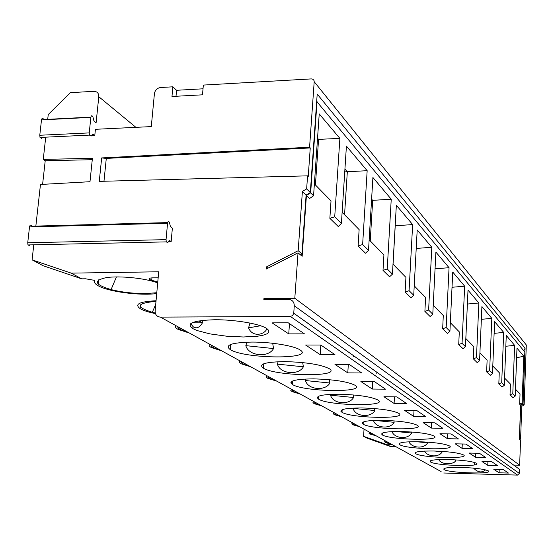 <?xml version="1.0" encoding="UTF-8"?>
<svg xmlns="http://www.w3.org/2000/svg" width="554" height="554" viewBox="0 0 554 554"><rect width="100%" height="100%" fill="white"/><g stroke="black" fill="none" stroke-linecap="round" stroke-linejoin="round"><path stroke-width="0.83" d="M342.074 412.363C351.347 418.291 408.755 419.33 398.679 413.291C392.447 410.32 380.245 408.54 362.067 407.952C345.294 408.014 338.605 409.468 342.005 412.321L342.074 412.363M374.552 408.561L374.885 410.528C370.792 418.118 355.031 416.622 353.12 408.402L353.203 408.083M292.623 382.862L290.843 382.724M275.456 380.411C270.158 379.095 267.776 377.78 268.302 376.478M363.209 424.219C371.54 429.592 426.448 430.707 417.28 425.243C411.567 422.55 400.05 420.908 382.738 420.327C366.7 420.327 360.169 421.608 363.147 424.184L363.209 424.219M419.239 402.772L419.26 402.336M393.908 420.853L394.157 422.307C390.258 429.516 375.467 428.117 373.5 420.451M299.195 393.472C294.236 392.267 292.076 391.076 292.706 389.905M374.379 420.41L394.157 422.307M442.854 428.311L434.835 422.834L423.124 422.626L431.4 428.09L442.854 428.311M300.372 394.123L292.055 391.616L290.767 390.369L291.487 389.233M453.435 459.751L455.748 459.959L455.256 461.344L454.169 462.355L451.406 463.435L448.47 463.753L444.204 463.338L441.614 462.465L439.461 460.845L438.754 459.598M430.576 462.015C436.24 465.776 482.977 467.064 476.405 463.234C472.195 461.337 462.812 460.111 448.248 459.55C434.606 459.384 428.699 460.201 430.527 461.988L430.576 462.015M376.09 435.783L369.65 433.976L368.888 433.11L369.823 432.335M375.259 435.326C371.339 434.447 369.809 433.609 370.681 432.806M491.876 461.759L481.994 461.503L487.762 465.318L497.464 465.575L491.876 461.759M513.655 465.069L519.645 465.221L520.552 440.25L519.354 439.239L520.601 405.119L519.652 404.191L520.033 393.859L515.455 389.192M485.567 469.875C481.807 473.074 477.804 472.486 473.566 468.116M363.611 436.33L387.329 444.786L390.563 446.545L367.018 438.145L363.611 436.33L364.033 429.149M461.364 467.396C448.214 467.216 442.452 467.943 444.079 469.591L444.121 469.612C449.315 473.088 494.376 474.397 488.275 470.858C484.334 469.106 475.367 467.957 461.364 467.396M446.877 467.832L444.183 468.442M474.266 464.938L474.923 462.576M267.901 268.191L266.315 266.986L266.155 269.085L298.031 252.811L302.152 256.28L306.431 195.382L310.656 192.889L313.564 195.777L319.229 113.916L339.879 138.375L334.72 216.794L341.409 223.442L346.416 146.118L367.164 170.694L362.635 244.529L368.514 250.366L372.911 177.502L391.242 199.211L387.239 268.974L392.44 274.147L396.339 205.25L412.647 224.571L409.081 290.677L413.727 295.289L417.197 229.958L431.808 247.264L428.616 310.081L424.89 311.383L425.604 297.456L414.226 285.843M151.941 277.873L151.72 280.289L149.511 279.479C148.313 278.537 149.358 277.997 152.641 277.852L158.167 277.776M289.479 323.64L288.745 333.882L304.451 333.861L288.26 322.809L272.076 322.871L288.745 333.882M171.158 241.565L169.739 240.595L168.873 240.893L167.779 242.631L166.269 241.883L166.055 239.64L167.55 223.276C168.007 221.067 168.651 220.824 169.476 222.556L170.327 226.184L172.363 228.241L171.158 241.565L168.409 241.627M198.997 320.87L202.397 322.947C199.405 327.76 196.31 329 193.104 326.673L190.714 323.695M202.217 320.42L202.411 322.85L192.093 322.816M81.722 278.849L43.08 265.712L32.097 259.861L71.196 273.129L81.722 278.849L85.614 278.794L93.965 280.262L94.596 280.885M156.789 292.727L145.425 293.578C133.403 293.592 121.956 292.263 111.084 289.597C94.665 284.638 92.982 280.663 106.036 277.665C119.484 275.539 145.377 278.184 157.696 282.9M42.603 184.357L45.22 160.736L43.254 159.407L92.414 158.312L89.99 181.712L40.47 184.475L35.844 226.094M309.582 147.219L310.247 147.946L106.292 158.409L101.666 157.925L309.582 147.219L314.194 81.722L313.986 80.441L312.955 79.27L311.383 78.903L203.346 85.074L202.494 94.817L171.975 96.493L172.869 86.812L176.56 90.288L203.02 88.799M214.737 319.755C193.055 320.441 185.742 323.397 192.806 328.619L197.189 330.572L210.028 333.903L226.434 336.174L243.379 336.984L257.762 336.181L263.115 335.198L266.862 333.882L268.794 332.289L268.787 330.489L266.799 328.57C260.242 323.903 234.944 319.547 214.737 319.755M266.959 328.681C264.556 334.969 252.243 337.552 248.573 327.857L249.944 323.051M306.646 188.907L310.323 192.557L306.099 195.056L302.394 191.421L306.646 188.907L307.567 175.847L99.27 181.373L101.666 157.925M523.059 403.921L524.139 404.995L521.785 406.283L520.698 405.216L523.059 403.921L525.081 348.189L317.2 94.076L310.323 192.557M302.394 191.421L298.184 250.713L301.958 253.905L306.099 195.056M301.958 253.905L300.323 254.743M298.184 250.713L266.315 266.986M91.334 135.778L94.769 135.619L93.231 134.449L92.283 134.587L91.098 136.076L89.464 135.107L89.229 132.905L90.856 117.386C91.355 115.336 92.047 115.211 92.947 117.012L93.868 120.661L96.077 122.981L98.792 96.721C98.82 93.273 97.192 91.472 93.903 91.32L70.31 92.67L48.24 114.567L47.706 119.332M341.409 223.442L338.265 226.551L329.859 218.324L331.022 200.894L314.381 183.914M334.72 216.794L329.859 218.324M362.635 244.529L358.119 245.997L359.131 229.598L342.13 212.244M368.514 250.366L365.501 253.226L358.119 245.997M292.588 384.601C304.25 391.955 367.413 392.744 355.045 385.259C347.517 381.574 333.66 379.442 313.481 378.867C295.026 379.095 288.032 380.993 292.505 384.552L292.588 384.601M353.861 355.903L353.66 356.637M329.332 379.691L329.879 383.015C325.35 391.456 307.692 389.725 305.503 380.55L305.919 378.991M220.132 349.976C214.003 348.376 211.06 346.756 211.303 345.114M273.538 348.57C268.461 358.092 248.4 356.042 245.838 345.648L273.538 348.57L272.693 343.258M230.409 349.712C245.45 359.068 315.628 359.463 300.046 349.927C294.354 345.855 271.044 341.984 252.015 342.067C231.517 342.566 224.28 345.1 230.298 349.657L230.409 349.712M245.838 345.648L246.855 342.157M155.445 313.599C148.791 312.241 143.832 310.676 140.571 308.91C133.916 304.354 139.082 301.625 156.055 300.739M320.821 345.031L305.607 345.017L320.164 354.629L334.962 354.678L320.821 345.031M374.469 381.637L360.876 381.519L372.267 389.04L385.515 389.178L374.469 381.637M221.738 350.855L211.254 347.503C209.163 346.319 208.623 345.218 209.641 344.2M305.503 380.55L329.879 383.015M425.701 416.601L416.83 410.549L404.552 410.362L413.706 416.407L425.701 416.601M265.428 299.61L263.926 298.564L263.849 299.624L288.516 299.402C292.249 299.756 294.174 301.868 294.271 305.746L519.493 469.307L519.347 473.393L517.54 475.097L290.4 316.445L160.418 317.117L441.109 471.558M517.54 475.097L443.74 473.005M284.659 361.61C265.234 361.963 258.109 364.144 263.275 368.154L263.372 368.209C276.571 376.471 343.058 377.094 329.228 368.673C320.87 364.525 306.016 362.171 284.659 361.61M361.769 372.974L349.318 364.477L334.962 364.4L347.787 372.877L361.769 372.974M406.698 403.631L396.823 396.893L383.922 396.74L394.102 403.457L406.698 403.631M339.117 394.213C321.542 394.351 314.7 396.006 318.585 399.185L318.661 399.226C329.028 405.812 389.178 406.74 378.05 400.043C371.222 396.74 358.244 394.794 339.117 394.213M401.442 431.524C386.076 431.469 379.705 432.612 382.336 434.952L382.392 434.98C389.912 439.862 442.521 441.039 434.135 436.074C428.872 433.623 417.979 432.106 401.442 431.524M458.414 438.927L451.129 433.955L439.938 433.734L447.452 438.692L458.414 438.927M418.457 441.711C403.714 441.614 397.502 442.632 399.822 444.758L399.877 444.793C406.691 449.252 457.189 450.478 449.488 445.935C444.62 443.699 434.274 442.293 418.457 441.711M472.59 448.595L465.949 444.066L455.229 443.83L462.084 448.359L472.59 448.595M434.004 451.018C419.821 450.887 413.769 451.794 415.825 453.74L415.874 453.768C422.079 457.853 470.623 459.114 463.525 454.952C459.003 452.902 449.162 451.586 434.004 451.018M485.56 457.445L479.473 453.297L469.19 453.047L475.471 457.195L485.56 457.445M499.099 472.804L508.44 473.061L503.281 469.543L493.773 469.286L499.099 472.804L499.23 469.432M395.826 431.511L411.664 433.013C407.938 439.848 394.365 438.505 392.031 431.635M411.49 431.995L411.664 433.013M321.86 405.944L314.097 403.651L312.968 402.516L313.765 401.491M435.056 268.835L449.052 267.693L446.178 327.532L442.653 328.785L447.376 333.411L449.931 331.264L452.743 272.062L464.661 286.176L462.057 343.307L465.464 346.693L468.012 290.151L478.85 302.99L476.482 357.642L473.31 358.812L473.843 346.707L465.831 338.529M462.057 343.307L458.719 344.519L459.301 331.86L450.34 322.712M465.464 346.693L463.006 348.715L458.719 344.519M344.56 214.717L347.323 171.795L344.927 169.095M344.747 171.885L367.164 170.694M155.265 312.989L152.315 312.304C134.961 306.854 136.187 303.204 155.999 301.348M320.808 345.031L320.164 354.629M320.787 405.355C316.133 404.247 314.16 403.16 314.873 402.1M467.382 304.035L478.85 302.99M447.68 433.886L447.452 438.692M476.482 357.642L479.584 360.723L477.216 362.628L473.31 358.812M452.022 287.277L464.661 286.176M431.663 422.778L431.4 428.09M340.509 416.206C336.133 415.188 334.325 414.191 335.101 413.229M341.202 411.74L342.047 411.67M341.499 416.746L334.228 414.641L333.238 413.603L334.09 412.675M340.939 411.407L342.067 411.331M415.805 441.676L427.646 442.778C424.087 449.294 411.553 447.978 408.949 441.801M427.529 442.127L427.646 442.778M479.584 360.723L481.904 306.604L491.807 318.335L489.639 370.716L486.627 371.845L487.111 360.252L479.916 352.912M481.357 319.339L491.807 318.335M462.278 443.983L462.084 448.359M390.639 443.789C386.914 442.971 385.508 442.189 386.401 441.462M520.698 405.216L519.5 438.166L520.594 439.093L519.687 439.523M521.785 406.283L520.594 439.093M486.627 371.845L490.193 375.342L492.485 373.541L494.604 321.645L503.683 332.407L501.702 382.703L498.822 383.79L502.097 387.004L504.313 385.293L506.259 335.454L514.618 345.357L512.789 393.721L510.033 394.773L513.059 397.737L515.192 396.103L516.986 348.161L523.793 356.222L516.626 357.773M525.074 348.217L523.786 350.765M391.145 444.163L385.321 442.535L384.649 441.732L385.612 441.026M392.163 444.627L387.329 444.786M390.563 446.545L395.868 446.663M523.793 356.222L522.09 402.959L519.652 404.191M522.09 402.959L522.962 403.824L520.601 405.119M522.962 403.824L524.839 352.032L316.687 101.437M314.194 81.722L526.3 344.976L524.139 404.995M290.4 316.445L292.657 315.51L293.738 313.252L519.347 473.407L293.745 313.225L294.271 305.746M505.837 346.264L514.618 345.357M487.915 461.655L487.762 465.318M510.033 394.773L510.442 384.074L504.59 378.098M358.604 426.164C354.463 425.216 352.808 424.302 353.639 423.429M359.511 426.663L352.676 424.71L351.811 423.762L352.704 422.917M434.738 451.032L442.286 451.732C438.893 457.95 427.231 456.655 424.468 451.088M494.126 333.363L503.683 332.407M475.644 453.207L475.471 457.195M498.822 383.79L499.265 372.662L492.79 366.049M501.702 382.703L504.313 385.293M512.789 393.721L515.192 396.103M489.639 370.716L492.485 373.541M409.081 290.677L405.126 292.034L405.923 277.367L393.008 264.175M413.727 295.289L410.957 297.747L405.126 292.034M392.44 274.147L389.559 276.785L383.015 270.38L383.915 254.895L369.151 239.82M387.239 268.974L383.015 270.38M303.377 366.81C298.592 375.764 279.805 373.888 277.443 364.137L303.377 366.81L302.692 362.593M277.443 364.137L278.115 361.72M187.633 332.088C180.992 330.316 177.689 328.494 177.73 326.645M189.426 333.079L177.993 329.339C175.639 328.016 174.932 326.777 175.867 325.613M249.238 365.986C243.552 364.539 240.914 363.085 241.315 361.624M353.57 397.502C349.276 405.493 332.615 403.887 330.579 395.217L353.57 397.502L353.14 394.912M250.678 366.783L241.025 363.756L239.314 362.219L239.827 360.806M376.949 372.295L376.692 373.251M330.579 395.217L330.8 394.344M393.049 264.223L395.224 225.79L412.647 224.571M372.697 381.623L372.267 389.04M416.213 248.448L431.808 247.264M394.469 396.865L394.102 403.457M370.245 240.942L372.683 200.382L371.602 199.163M371.526 200.416L391.242 199.211M348.314 364.47L347.787 372.877M292.602 383.181L290.905 383.049M276.758 381.124L267.817 378.382L266.329 377.004L266.959 375.737M315.42 184.967L318.571 139.379L317.546 138.23M339.879 138.375L317.463 139.428M313.564 195.777L309.596 198.477L306.431 195.382M353.12 408.402L374.885 410.528M94.769 135.619L95.42 129.297L151.29 126.596L154.428 93.557C155.127 90.06 157.184 88.044 160.612 87.511L172.869 86.812M446.178 327.532L449.931 331.264M442.653 328.785L443.297 315.524L433.228 305.24M428.616 310.081L432.778 314.222L435.894 252.105L449.052 267.693M432.778 314.222L430.119 316.514L424.89 311.383M519.645 465.221L294.804 298.281L298.031 252.811M414.011 410.507L413.706 416.407M263.926 298.564L294.804 298.281M71.196 273.129L158.714 271.785L155.12 310.919C155.127 314.693 156.893 316.756 160.418 317.117M32.097 259.861L33.766 244.82M167.654 222.604L31.8 226.198C30.816 224.529 30.055 224.765 29.507 226.911L27.728 242.77L27.984 244.944L29.771 245.657M43.254 159.407L45.643 137.925M90.891 117.123L43.718 119.532C42.762 117.753 42.028 117.877 41.495 119.906L39.777 135.259L40.02 137.434L41.751 138.389M307.567 175.847L308.239 176.532L310.247 147.946M310.656 192.889L317.033 101.424M248.573 327.857L260.525 325.766M103.972 181.248L106.292 158.409M151.72 280.289L157.772 282.021M156.713 293.551C140.079 295.878 108.286 291.716 98.169 285.76C95.233 284.112 94.035 282.547 94.575 281.058M92.276 159.704L45.22 160.736M176.56 90.288L176.013 96.271M169.739 240.595L169.122 240.609M93.231 134.449L92.38 134.49M389.663 444.841L389.718 443.886M135.903 127.337L98.792 96.721M317.2 94.076L525.081 348.189M167.55 223.276L29.507 226.911M166.055 239.64L27.728 242.77M89.229 132.905L39.777 135.259M90.856 117.386L41.495 119.906M342.171 409.738L342.005 412.321M363.279 421.975L363.147 424.184M430.59 460.713L430.527 461.988M444.135 468.462L444.079 469.591M149.511 279.479L149.622 278.253M116.437 276.903L111.084 289.597M192.979 326.597L192.806 328.619M202.397 322.947L198.851 320.898M292.754 380.958L292.505 384.552M230.713 344.463L230.298 349.657M140.709 307.428L141.014 304.201M211.386 345.904L211.448 345.19M382.447 433.041L382.336 434.952M399.912 443.096L399.822 444.758M415.902 452.286L415.825 453.74M263.6 363.853L263.275 368.154M178.125 327.836L178.208 326.902M318.785 396.152L318.585 399.185M155.722 304.361L152.315 312.304M98.321 284.264L98.771 279.77M27.984 244.944L166.269 241.883M40.02 137.434L89.464 135.107"/></g></svg>
